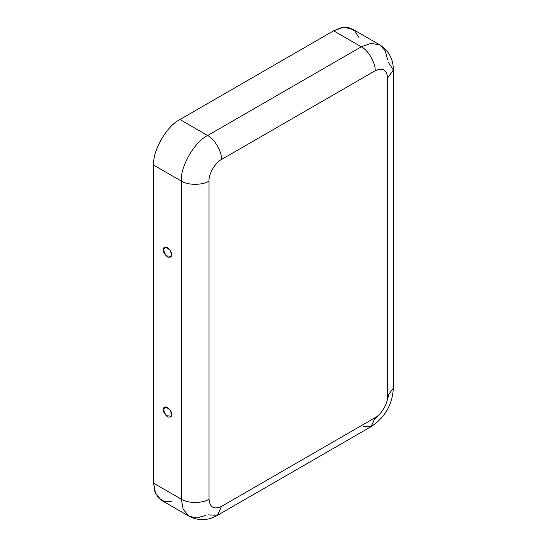<?xml version="1.0" encoding="UTF-8"?>
<svg xmlns="http://www.w3.org/2000/svg" width="547" height="547" viewBox="0 0 547 547"><rect width="100%" height="100%" fill="white"/><g stroke="black" fill="none" stroke-linecap="round" stroke-linejoin="round"><path stroke-width="0.82" d="M163.409 249.856L166.056 255.798L171.197 256.345L171.573 254.574L170.254 250.335L165.768 246.943L163.409 249.856C163.177 247.49 164.538 246.704 167.491 247.497C170.445 250.116 171.806 252.475 171.573 254.574C171.806 256.933 170.445 257.719 167.491 256.933C164.538 254.307 163.177 251.948 163.409 249.856M163.409 409.717L166.056 415.658L171.197 416.205L171.573 414.435L170.254 410.195L165.768 406.804L163.409 409.717C163.177 407.351 164.538 406.565 167.491 407.358C170.445 409.976 171.806 412.335 171.573 414.435C171.806 416.793 170.445 417.58 167.491 416.793C164.538 414.168 163.177 411.809 163.409 409.717M388.5 62.522L393.355 69.975L387.618 77.968L387.618 396.09L393.355 388.096L387.618 396.09C388.172 402.886 381.321 414.756 375.16 417.669L371.105 426.633L375.16 417.669L221.487 506.392C213.973 509.818 209.816 507.418 209.022 499.199C209.816 507.418 213.973 509.818 221.487 506.392L375.16 417.669C381.321 414.756 388.172 402.886 387.618 396.09L387.618 77.968C386.825 69.749 382.674 67.349 375.16 70.775L221.487 159.492C215.32 162.411 208.469 174.281 209.022 181.078L209.022 499.199C202.793 503.513 187.566 503.513 181.337 499.199L153.645 483.213L153.645 165.091C152.469 150.74 166.938 125.687 179.949 119.526L333.622 30.81L341.198 27.719L348.637 27.576L354.736 30.871L358.572 37.155M171.614 501.647L164.257 501.462L158.35 497.832L154.76 491.315L153.645 483.213L155.498 493.326L161.351 500.245L189.043 516.231L183.183 509.312L181.337 499.199L183.183 509.312L189.043 516.231C198.547 521.052 208.01 520.758 217.432 515.356L208.551 514.877M221.487 506.392L217.432 515.356L221.487 506.392M205.528 515.506L196.879 517.941L189.043 516.231M153.645 165.091L153.645 483.213L181.337 499.199L181.337 181.078L153.645 165.091L181.337 181.078L181.337 499.199C187.566 503.513 202.793 503.513 209.022 499.199L209.022 181.078C202.793 185.385 187.566 185.385 181.337 181.078C180.161 166.726 194.629 141.673 207.641 135.512L361.314 46.796L333.622 30.81L179.949 119.526L207.641 135.512C214.492 138.753 222.103 151.943 221.487 159.492L375.16 70.775C375.775 63.22 368.165 50.03 361.314 46.796L207.641 135.512L179.949 119.526C166.938 125.687 152.469 150.74 153.645 165.091M207.641 135.512C194.629 141.673 180.161 166.726 181.337 181.078C187.566 185.385 202.793 185.385 209.022 181.078C208.469 174.281 215.32 162.411 221.487 159.492C222.103 151.943 214.492 138.753 207.641 135.512M387.529 59.589L385.314 50.878L379.912 44.95L370.996 43.336L361.314 46.796L370.996 43.336L379.912 44.95L352.227 28.964L343.304 27.35L333.622 30.81L361.314 46.796C368.165 50.03 375.775 63.22 375.16 70.775C382.674 67.349 386.825 69.749 387.618 77.968L393.355 69.975L393.355 388.096C392.397 404.671 384.979 417.518 371.105 426.633L363.27 426.633M371.105 426.633L217.432 515.356M375.119 418.879L379.57 414.195M386.811 401.648L388.643 395.454M379.912 44.95C388.842 50.775 393.32 59.11 393.355 69.975"/></g></svg>
